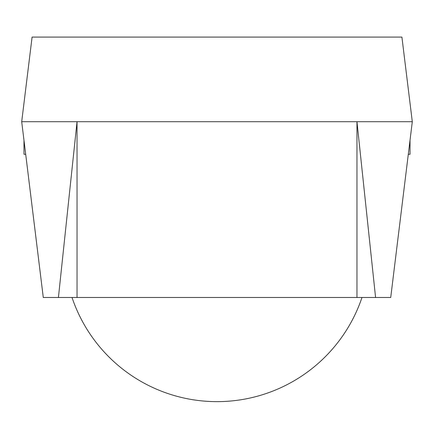 <?xml version="1.0" encoding="UTF-8"?>
<svg xmlns="http://www.w3.org/2000/svg" width="434" height="434" viewBox="0 0 434 434"><rect width="100%" height="100%" fill="white"/><g stroke="black" fill="none" stroke-linecap="round" stroke-linejoin="round"><path stroke-width="0.65" d="M375.578 297.485L356.965 121.715L21.7 121.715L43.281 297.485L58.422 297.485L77.035 121.715L77.035 297.485L356.965 297.485L356.965 121.715L412.3 121.715L390.719 297.485L356.965 297.485M21.7 121.715L32.089 37.085L401.911 37.085L412.3 121.715M58.422 297.485L77.035 297.485M25.698 154.265L23.979 154.265L23.979 140.269M408.302 154.265L410.021 154.265L410.021 140.269M72.017 297.485A152.985 152.985 0 0 0 361.983 297.485"/></g></svg>
